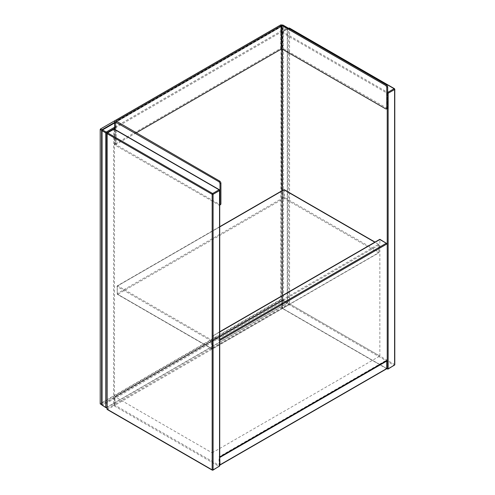 <?xml version="1.0" encoding="UTF-8"?>
<svg xmlns="http://www.w3.org/2000/svg" width="495" height="495" viewBox="0 0 495 495"><rect width="100%" height="100%" fill="white"/><g stroke="black" fill="none" stroke-linecap="round" stroke-linejoin="round"><path stroke-width="0.37" stroke-dasharray="2.48 1.86" d="M281.723 307.884L282.645 308.416L282.645 299.908L281.723 300.44L281.723 307.884L114.958 404.168L114.958 396.724L114.958 405.232L219.075 465.343L219.075 456.829L219.533 457.095L219.533 340.597L212.163 336.34L379.851 239.531L387.226 243.781M115.186 129.591L115.186 145.239L219.533 205.338L219.533 190.055L114.493 129.412L114.493 404.966L114.958 405.232L282.645 308.416L387.226 368.794M212.163 452.845L379.851 356.029L282.645 299.908L114.958 396.724L212.163 452.845L212.163 336.34L213.085 335.808L219.724 339.421M219.997 457.361L219.075 456.829L386.762 360.014L387.226 360.28M386.954 360.44L386.762 368.528L219.075 465.343L219.533 465.609L219.724 456.99M387.412 108.467L282.88 48.423L282.88 32.998L282.187 32.596L282.187 49.085M379.851 356.029L379.851 239.531M387.226 108.572L387.226 93.239L282.88 32.998L282.88 25.016M288.635 303.893L289.099 304.691L394.131 365.335L387.684 369.06L282.645 308.416L289.099 304.691L289.556 303.893L289.556 28.339L394.595 88.982L394.595 364.537L289.556 303.893L288.635 303.893L282.187 307.618L282.187 32.064L288.635 28.339L288.635 303.893M282.88 48.423L280.572 48.423L115.186 143.909L115.186 120.502L280.591 25.01M136.15 132.87L116.108 144.441L116.108 121.034M116.108 121.3L116.108 144.707L219.997 204.683L219.075 205.215M115.186 145.239L114.71 144.571L115.186 143.909M219.724 340.486L219.724 205.276M220.646 204.744L219.997 204.683M219.724 331.755L212.163 336.34M219.533 340.597L219.533 339.533M282.645 299.908L114.766 396.613L114.958 404.168M219.997 464.811L219.075 465.343L219.724 465.189M114.71 122.37L282.416 25.548L282.645 300.44L101.828 404.836L100.448 404.038L281.036 299.772L282.416 300.57L282.645 300.174L281.265 299.376L281.265 24.88L282.645 25.678L282.645 300.44L101.599 404.7M101.828 404.836L102.521 405.498L283.109 301.238L286.791 303.361L106.202 407.626L102.057 405.232L102.057 130.21L282.645 25.944L281.036 24.75L280.807 299.376L100.213 403.635L100.213 129.145L281.036 24.75M280.807 299.376L281.265 299.376L281.036 299.772L280.807 299.376M100.213 403.635L100.448 404.038L100.213 403.635M102.057 130.742L101.828 129.808M102.057 130.21L101.599 130.21M282.645 300.44L283.567 300.44L283.567 25.944L287.255 28.073L287.255 302.569L283.567 300.44L283.109 301.238L282.645 300.44M107.124 408.691L113.578 404.966L113.578 129.412L107.124 133.136L107.124 409.223L212.621 470.132L219.075 466.408L114.036 405.764L107.588 409.489L107.124 408.691M212.163 469.866L212.621 470.132M219.075 466.408L219.533 465.609L219.075 466.408M107.124 133.669L107.588 132.87M114.036 405.764L114.493 404.966L113.578 404.966L114.036 405.764M114.036 129.145L113.578 129.412L114.493 129.412L114.036 129.145M289.099 28.073L288.635 28.339L289.556 28.339L289.099 28.073L282.645 31.798L387.684 92.441L387.226 93.239L388.142 93.239M282.187 190.637L282.187 308.15L282.645 308.416L282.187 307.618M394.595 364.537L394.131 365.335L394.595 364.537M394.595 89.515L394.131 88.716M282.645 31.798L282.187 32.596M280.572 48.423L280.572 25.016M386.762 108.399L385.84 108.931M219.724 331.978L213.085 335.808M114.958 396.724L281.723 300.44M114.71 127.159L286.791 27.807L283.109 25.678L114.71 122.902M105.744 407.36L106.666 407.36L287.255 303.095L287.255 28.605L114.71 128.224M282.645 25.944L283.567 25.944M286.791 27.807L287.255 28.605M287.255 303.095L286.791 303.361L287.255 302.569L287.255 303.095M287.255 302.569L286.791 303.361M117.259 294.055L211.699 348.579L211.699 341.129L117.259 286.605L117.259 294.055L117.723 294.321L284.031 198.303L378.471 252.827L212.163 348.845L117.259 294.055L117.259 286.073L283.567 190.055L283.567 197.505L117.259 293.523L117.259 294.055M212.621 348.579L378.929 252.561L378.929 245.112L212.621 341.129L212.621 348.579L211.699 348.579M219.724 226.914L117.723 285.807L212.163 340.331L378.471 244.313L378.929 244.579L378.929 252.029L284.489 197.505L284.489 190.055L378.929 244.579L378.929 245.112L378.929 244.579L374.826 242.21M117.723 294.321L117.259 293.523M117.723 285.807L117.259 286.605M284.031 198.303L283.567 197.505L284.489 197.505L284.031 198.303M378.471 252.827L378.929 252.029M211.699 341.129L212.621 341.129L212.163 340.331L211.699 341.129M283.567 190.055L284.489 190.055L283.567 190.055M378.471 244.313L378.929 245.112M386.762 368.75L282.323 308.447L281.995 307.884L281.995 190.742M288.771 28.042L281.995 32.33L281.995 48.974M114.71 144.571L114.71 129.313M116.016 121.164L116.016 144.571M114.71 122.686L282.781 25.647L287.119 27.776L287.447 28.339L287.447 302.829L287.119 303.398L106.53 407.657M219.724 226.698L117.395 285.776L117.067 286.339L117.395 294.352L211.835 348.876L212.485 348.876L378.799 252.858L379.121 244.846L375.018 242.098"/><path stroke-width="0.74" d="M219.724 457.207L219.997 464.811L386.762 368.528L387.684 369.06L387.226 368.794L387.226 243.781L379.851 239.308L219.724 331.755M219.533 205.338L219.997 204.683L219.997 183.404L219.075 181.807L219.997 181.275L116.108 121.034L281.494 25.548L281.494 48.956L136.15 132.87M114.71 129.313L114.71 121.164L115.186 120.502L280.572 25.016L282.88 25.016L386.762 84.992L387.684 86.588L387.684 107.867L387.226 108.523L387.226 243.781L379.851 239.531L219.724 331.978M387.412 108.467L385.84 108.931L281.958 48.956L281.958 25.548L281.494 25.548M386.49 108.999L387.684 107.867M387.684 86.588L386.762 87.12L386.762 108.399M386.762 87.12L385.84 85.524L281.958 25.548M281.494 48.956L281.958 48.956M114.71 121.164L115.186 121.832L219.075 181.807M219.997 204.683L220.912 204.15L220.912 182.872L219.997 183.404M220.912 204.15L219.724 205.276M219.997 181.275L220.912 182.872M387.226 360.28L219.533 457.095M219.997 464.811L219.724 465.151M386.954 360.44L386.954 368.639L219.533 465.3M386.762 360.014L386.762 361.078L219.997 457.361M100.213 403.901L101.599 404.7L101.599 130.21L100.213 129.412L100.213 403.901M115.174 120.508L100.448 129.016L101.828 129.808L114.71 122.37M281.129 24.806L280.591 25.01M100.448 129.016L100.213 129.412L100.448 129.016M101.828 129.808L101.599 130.21L102.057 130.21L101.828 129.808M212.621 470.132L107.124 409.223L107.124 133.669L212.163 194.312L212.163 469.866L213.085 469.866L213.085 194.312L219.533 190.587L219.533 466.142L213.085 469.866M212.621 193.514L107.588 132.87L114.036 129.145L219.075 189.789L212.621 193.514L212.163 194.312L213.085 194.312L212.621 193.514M219.075 466.408L219.533 465.609M107.124 408.691L107.588 409.489M107.124 133.669L107.588 132.87L107.124 133.669M219.533 190.587L219.075 189.789M114.493 129.412L113.578 129.412M394.131 365.335L394.595 365.069L394.595 89.515L388.142 93.239L388.142 368.794L394.595 365.069L394.595 364.537M387.226 93.239L388.142 93.239L387.684 92.441L394.131 88.716L289.099 28.073L288.635 28.339L289.556 28.339M282.187 49.085L282.187 190.637M394.595 89.515L394.131 88.716L394.595 89.515M388.142 368.794L387.226 368.794M385.84 85.524L386.762 84.992M115.186 129.808L115.186 121.832M219.533 339.533L386.304 243.249M387.226 243.781L219.533 340.597M386.762 368.528L386.762 361.078M114.71 122.902L102.521 129.944L106.202 132.072L114.71 127.159M102.057 130.21L102.057 405.232L105.744 407.36L105.744 132.87L102.057 130.742L102.521 129.944M114.71 128.224L106.666 132.87L106.932 407.206M106.202 132.072L105.744 132.87L106.666 132.87L106.202 132.072M102.521 405.498L102.057 404.7M105.744 407.36L106.666 407.36L105.744 407.36M374.826 242.21L284.031 189.789L219.724 226.914M283.567 190.055L284.489 190.055M212.299 470.163L212.949 470.163L219.724 465.875L219.724 190.321L219.396 189.758L114.364 129.115L113.708 129.115L106.932 133.403L106.932 408.957L107.26 409.52L212.299 470.163M386.762 368.75L388.012 369.091L394.787 364.803L394.787 89.249L394.459 88.685L289.42 28.042L288.443 28.227M281.995 190.742L281.995 48.974M106.932 407.422L105.881 407.657L101.865 404.966L101.865 130.476L102.193 129.913L114.71 122.686M219.724 226.698L283.703 189.758L284.353 189.758L375.018 242.098"/></g></svg>
